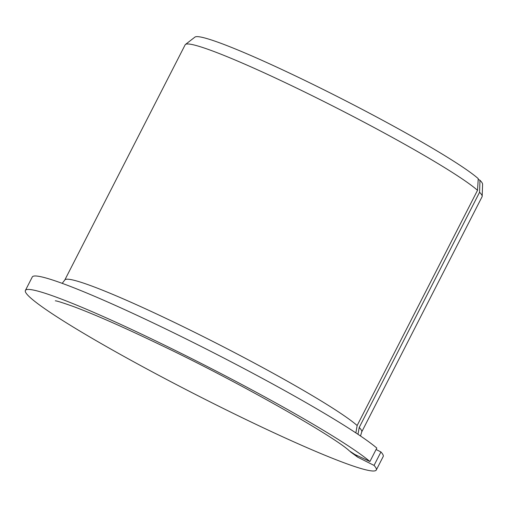 <?xml version="1.0" encoding="UTF-8"?>
<svg xmlns="http://www.w3.org/2000/svg" width="508" height="508" viewBox="0 0 508 508"><rect width="100%" height="100%" fill="white"/><g stroke="black" fill="none" stroke-linecap="round" stroke-linejoin="round"><path stroke-width="0.76" d="M350.374 451.803L357.721 457.181L354.832 454.463L349.44 450.939C334.759 436.804 237.369 381.343 159.455 344.418C123.438 327.127 94.863 314.535 73.736 306.635C62.789 302.743 56.648 300.806 55.315 300.812M376.072 449.504L380.93 451.949L374.047 465.404L357.721 457.181M357.988 434.302L359.22 427.476L479.584 192.259L479.965 180.264A161.677 12.402 27.1 0 1 482.6 184.302L482.175 196.298A166.764 12.795 27.1 0 1 482.06 196.755L361.696 431.965A166.764 12.795 27.1 0 0 359.22 427.476M478.199 179.375L479.965 180.264M355.86 432.892L357.156 425.533L477.52 190.316L478.244 178.645A161.677 12.402 27.1 0 0 326.238 90.964A161.677 12.402 27.1 0 0 194.939 37.097L185.458 44.456A166.764 12.795 27.1 0 1 320.554 99.847A166.764 12.795 27.1 0 1 477.52 190.316M380.93 451.949A197.085 15.119 27.1 0 1 383.184 456.546L376.295 470.002A197.085 15.119 27.1 0 1 193.961 393.681A197.085 15.119 27.1 0 1 25.4 290.436A197.085 15.119 27.1 0 1 180.365 352.958A197.085 15.119 27.1 0 1 369.926 461.524L376.809 448.069A197.085 15.119 27.1 0 0 187.249 339.503A197.085 15.119 27.1 0 0 32.283 276.981L25.4 290.436M374.047 465.404A197.085 15.119 27.1 0 1 376.295 470.002M369.926 461.524L354.832 454.463M479.584 192.259A166.764 12.795 27.1 0 1 482.175 196.298M357.156 425.533A166.764 12.795 27.1 0 0 197.536 333.743A166.764 12.795 27.1 0 0 64.789 280.029L185.153 44.818A166.764 12.795 27.1 0 1 185.458 44.456M360.528 436.01L361.696 431.965M64.789 280.029L62.192 283.343"/></g></svg>
